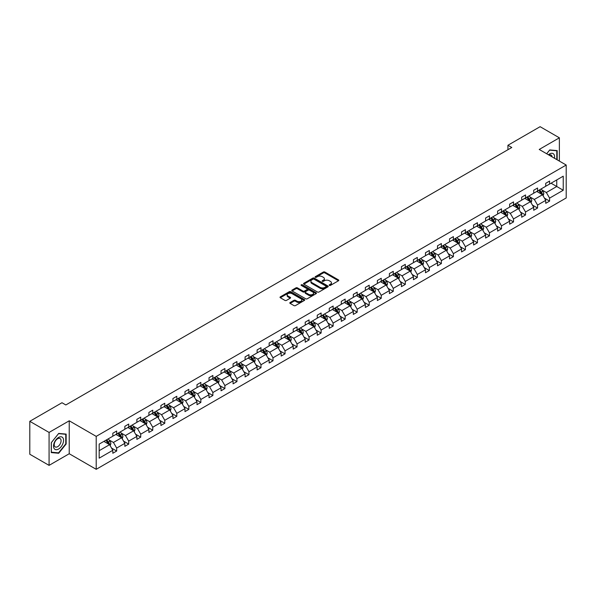 <?xml version="1.0" encoding="UTF-8"?>
<svg xmlns="http://www.w3.org/2000/svg" width="596" height="596" viewBox="0 0 596 596"><rect width="100%" height="100%" fill="white"/><g stroke="black" fill="none" stroke-linecap="round" stroke-linejoin="round"><path stroke-width="0.89" d="M329.379 285.41A0.752 0.432 0 0 0 330.437 285.41L338.476 280.768A1.073 0.618 0 0 0 338.789 280.329A1.073 0.618 0 0 0 338.476 279.889L324.857 272.029A1.073 0.618 0 0 0 323.345 272.029L315.299 276.671A0.752 0.432 0 0 0 316.364 277.282L317.4 276.678A3.427 1.974 0 0 1 322.242 276.678L323.382 277.334A3.427 1.974 0 0 1 324.38 278.734A3.427 1.974 0 0 1 323.382 280.135L322.339 280.731A0.752 0.432 0 0 0 323.397 281.342L324.44 280.746A3.427 1.974 0 0 1 329.283 280.746L330.415 281.401A3.427 1.974 0 0 1 331.421 282.795A3.427 1.974 0 0 1 330.415 284.195L329.379 284.799A0.752 0.432 0 0 0 329.379 285.41L329.379 284.799M290.125 302.522A1.073 0.618 0 0 0 289.812 302.954A1.073 0.618 0 0 0 290.125 303.394L293.947 305.599A1.073 0.618 0 0 0 295.46 305.599L304.385 300.444A1.073 0.618 0 0 0 304.705 300.012A1.073 0.618 0 0 0 304.385 299.572L290.766 291.705A1.073 0.618 0 0 0 289.254 291.705L280.329 296.86A1.073 0.618 0 0 0 280.016 297.3A1.073 0.618 0 0 0 280.329 297.739L284.94 300.399A1.073 0.618 0 0 0 286.452 300.399L290.274 298.194A1.073 0.618 0 0 0 290.587 297.762A1.073 0.618 0 0 0 290.274 297.322L287.987 296.003A2.861 1.654 0 0 1 287.153 294.834A2.861 1.654 0 0 1 288.918 293.306A2.861 1.654 0 0 1 292.033 293.664L301.002 298.842A2.861 1.654 0 0 1 301.837 300.012A2.861 1.654 0 0 1 300.071 301.539A2.861 1.654 0 0 1 296.957 301.174L295.46 300.317A1.073 0.618 0 0 0 293.947 300.317L290.125 302.522L290.125 303.394L293.947 301.204L293.947 300.317M69.233 420.798L49.073 432.435L29.8 421.312L29.8 454.249L49.073 465.372L69.233 453.735L96.209 469.313L96.209 436.376L69.233 420.798L69.233 453.735M559.376 161.091L559.376 137.818L539.224 149.454L566.2 165.032L96.209 436.376M559.376 137.818L540.11 126.687L507.926 145.268L507.926 149.723M29.8 421.312L61.984 402.732L65.836 404.96L511.778 147.495L507.926 145.268M317.474 292.018A1.073 0.618 0 0 0 318.994 292.018L327.919 286.862A1.073 0.618 0 0 0 328.232 286.423A1.073 0.618 0 0 0 327.919 285.983L314.301 278.123A1.073 0.618 0 0 0 312.788 278.123L303.856 283.279A1.073 0.618 0 0 0 303.543 283.711A1.073 0.618 0 0 0 303.856 284.15L317.474 292.018M301.546 285.566A0.752 0.432 0 0 1 302.306 285.678L316.141 293.657L307.223 298.805A1.073 0.618 0 0 1 305.711 298.805L292.092 290.945L292.092 290.073A1.073 0.618 0 0 0 291.779 290.505A1.073 0.618 0 0 0 292.092 290.945M292.092 290.073L295.914 287.861A1.073 0.618 0 0 1 297.426 287.861L302.947 291.057A1.073 0.618 0 0 0 304.467 291.057L307 289.589A1.073 0.618 0 0 0 307.312 289.149A1.073 0.618 0 0 0 307 288.717L301.248 285.395A0.752 0.432 0 0 1 302.306 284.784L316.156 292.778A1.073 0.618 0 0 1 316.469 293.217A1.073 0.618 0 0 1 316.156 293.649L316.156 292.778M49.073 432.435L49.073 465.372M99.174 444.102L112.823 436.22L112.823 433.24L116.674 431.012L116.674 433.992L124.847 429.276L124.847 426.296L128.699 424.069L128.699 427.056L136.871 422.333L136.871 419.353L140.723 417.125L140.723 420.113L148.896 415.39L148.896 412.41L152.755 410.182L152.755 413.17L160.92 408.454L160.92 405.466L164.779 403.246L164.779 406.226L172.944 401.51L172.944 398.523L176.803 396.303L176.803 399.283L184.976 394.567L184.976 391.579L188.828 389.359L188.828 392.339L197 387.623L197 384.643L200.852 382.416L200.852 385.396L209.025 380.68L209.025 377.7L212.876 375.473L212.876 378.453L221.049 373.737L221.049 370.757L224.901 368.529L224.901 371.509L233.073 366.793L233.073 363.813L236.932 361.586L236.932 364.566L245.098 359.85L245.098 356.87L248.957 354.642L248.957 357.622L257.122 352.906L257.122 349.926L260.981 347.699L260.981 350.679L269.154 345.963L269.154 342.983L273.005 340.756L273.005 343.743L281.178 339.02L281.178 336.04L285.03 333.812L285.03 336.8L293.202 332.076L293.202 329.096L297.054 326.869L297.054 329.856L305.226 325.14L305.226 322.153L309.078 319.933L309.078 322.913L317.251 318.197L317.251 315.209L321.11 312.989L321.11 315.969L329.275 311.254L329.275 308.266L333.134 306.046L333.134 309.026L341.299 304.31L341.299 301.33L345.159 299.103L345.159 302.083L353.331 297.367L353.331 294.387L357.183 292.159L357.183 295.139L365.355 290.423L365.355 287.443L369.207 285.216L369.207 288.196L377.38 283.48L377.38 280.5L381.231 278.272L381.231 281.252L389.404 276.537L389.404 273.557L393.256 271.329L393.256 274.309L401.428 269.593L401.428 266.613L405.287 264.386L405.287 267.373L413.453 262.65L413.453 259.67L417.312 257.442L417.312 260.43L425.477 255.706L425.477 252.726L429.336 250.499L429.336 253.486L437.509 248.763L437.509 245.783L441.36 243.563L441.36 246.543L449.533 241.827L449.533 238.84L453.385 236.619L453.385 239.599L461.557 234.884L461.557 231.896L465.409 229.676L465.409 232.656L473.582 227.94L473.582 224.953L477.433 222.733L477.433 225.713L485.606 220.997L485.606 218.017L489.465 215.789L489.465 218.769L497.63 214.053L497.63 211.073L501.489 208.846L501.489 211.826L509.655 207.11L509.655 204.13L513.514 201.902L513.514 204.882L521.686 200.167L521.686 197.187L525.538 194.959L525.538 197.939L533.711 193.223L533.711 190.243L537.562 188.016L537.562 190.996L545.735 186.28L545.735 183.3L549.587 181.072L549.587 184.06L563.235 176.178L563.235 190.243L549.587 198.118L549.587 201.105L545.735 203.325L545.735 200.345L537.562 205.061L537.562 208.041L533.711 210.269L533.711 207.289L525.538 212.005L525.538 214.985L521.686 217.212L521.686 214.232L513.514 218.948L513.514 221.928L509.655 224.156L509.655 221.176L501.489 225.891L501.489 228.871L497.63 231.099L497.63 228.119L489.465 232.835L489.465 235.815L485.606 238.042L485.606 235.062L477.433 239.778L477.433 242.758L473.582 244.986L473.582 241.998L465.409 246.722L465.409 249.702L461.557 251.929L461.557 248.942L453.385 253.665L453.385 256.645L449.533 258.873L449.533 255.885L441.36 260.608L441.36 263.588L437.509 265.809L437.509 262.829L429.336 267.544L429.336 270.532L425.477 272.752L425.477 269.772L417.312 274.488L417.312 277.475L413.453 279.695L413.453 276.715L405.287 281.431L405.287 284.419L401.428 286.639L401.428 283.659L393.256 288.375L393.256 291.355L389.404 293.582L389.404 290.602L381.231 295.318L381.231 298.298L377.38 300.526L377.38 297.546L369.207 302.261L369.207 305.241L365.355 307.469L365.355 304.489L357.183 309.205L357.183 312.185L353.331 314.412L353.331 311.432L345.159 316.148L345.159 319.128L341.299 321.356L341.299 318.376L333.134 323.092L333.134 326.072L329.275 328.299L329.275 325.312L321.11 330.035L321.11 333.015L317.251 335.243L317.251 332.255L309.078 336.978L309.078 339.958L305.226 342.186L305.226 339.199L297.054 343.922L297.054 346.902L293.202 349.122L293.202 346.142L285.03 350.858L285.03 353.845L281.178 356.065L281.178 353.085L273.005 357.801L273.005 360.789L269.154 363.009L269.154 360.029L260.981 364.745L260.981 367.732L257.122 369.952L257.122 366.972L248.957 371.688L248.957 374.668L245.098 376.895L245.098 373.916L236.932 378.631L236.932 381.611L233.073 383.839L233.073 380.859L224.901 385.575L224.901 388.555L221.049 390.782L221.049 387.802L212.876 392.518L212.876 395.498L209.025 397.726L209.025 394.746L200.852 399.462L200.852 402.442L197 404.669L197 401.689L188.828 406.405L188.828 409.385L184.976 411.613L184.976 408.625L176.803 413.348L176.803 416.328L172.944 418.556L172.944 415.568L164.779 420.292L164.779 423.272L160.92 425.499L160.92 422.512L152.755 427.228L152.755 430.215L148.896 432.435L148.896 429.455L140.723 434.171L140.723 437.159L136.871 439.379L136.871 436.399L128.699 441.115L128.699 444.102L124.847 446.322L124.847 443.342L116.674 448.058L116.674 451.038L112.823 453.265L112.823 450.285L99.174 458.16L99.174 444.102M96.209 469.313L566.2 197.961L566.2 165.032M115.907 434.439L121.606 437.732L113.441 442.455L108.979 439.878M113.441 442.455L116.674 448.058M121.606 437.732L124.847 443.342M112.823 435.512L113.441 435.862L116.674 433.992M127.931 427.496L133.631 430.789L125.465 435.512L121.003 432.934M125.465 435.512L128.699 441.115M133.631 430.789L136.871 436.399M124.847 428.569L125.465 428.919L128.699 427.056M139.956 420.553L145.662 423.845L137.49 428.569L133.027 425.991M137.49 428.569L140.723 434.171M145.662 423.845L148.896 429.455M136.871 421.625L137.49 421.983L140.723 420.113M151.98 413.609L157.687 416.909L149.514 421.625L145.052 419.048M149.514 421.625L152.755 427.228M157.687 416.909L160.92 422.512M148.896 414.682L149.514 415.04L152.755 413.17M164.004 406.673L169.711 409.966L161.538 414.682L157.076 412.104M161.538 414.682L164.779 420.292M169.711 409.966L172.944 415.568M160.92 407.738L161.538 408.096L164.779 406.226M176.029 399.73L181.735 403.023L173.563 407.738L169.1 405.161M173.563 407.738L176.803 413.348M181.735 403.023L184.976 408.625M172.944 400.795L173.563 401.153L176.803 399.283M188.053 392.786L193.76 396.079L185.587 400.795L181.132 398.217M185.587 400.795L188.828 406.405M193.76 396.079L197 401.689M184.976 393.852L185.587 394.209L188.828 392.339M200.085 385.843L205.784 389.136L197.619 393.852L193.156 391.274M197.619 393.852L200.852 399.462M205.784 389.136L209.025 394.746M197 386.908L197.619 387.266L200.852 385.396M212.109 378.9L217.808 382.192L209.643 386.908L205.18 384.331M209.643 386.908L212.876 392.518M217.808 382.192L221.049 387.802M209.025 379.965L209.643 380.322L212.876 378.453M224.133 371.956L229.84 375.249L221.667 379.965L217.205 377.395M221.667 379.965L224.901 385.575M229.84 375.249L233.073 380.859M221.049 373.022L221.667 373.379L224.901 371.509M236.158 365.013L241.864 368.306L233.692 373.022L229.229 370.451M233.692 373.022L236.932 378.631M241.864 368.306L245.098 373.916M233.073 366.078L233.692 366.436L236.932 364.566M248.182 358.069L253.889 361.362L245.716 366.078L241.253 363.508M245.716 366.078L248.957 371.688M253.889 361.362L257.122 366.972M245.098 359.142L245.716 359.492L248.957 357.622M260.206 351.126L265.913 354.419L257.74 359.142L253.278 356.564M257.74 359.142L260.981 364.745M265.913 354.419L269.154 360.029M257.122 352.199L257.74 352.549L260.981 350.679M272.23 344.183L277.937 347.475L269.764 352.199L265.309 349.621M269.764 352.199L273.005 357.801M277.937 347.475L281.178 353.085M269.154 345.255L269.764 345.606L273.005 343.743M284.262 337.239L289.961 340.532L281.796 345.255L277.334 342.678M281.796 345.255L285.03 350.858M289.961 340.532L293.202 346.142M281.178 338.312L281.796 338.67L285.03 336.8M296.286 330.296L301.986 333.596L293.821 338.312L289.358 335.734M293.821 338.312L297.054 343.922M301.986 333.596L305.226 339.199M293.202 331.369L293.821 331.726L297.054 329.856M308.311 323.36L314.017 326.653L305.845 331.369L301.382 328.791M305.845 331.369L309.078 336.978M314.017 326.653L317.251 332.255M305.226 324.425L305.845 324.783L309.078 322.913M320.335 316.416L326.042 319.709L317.869 324.425L313.407 321.847M317.869 324.425L321.11 330.035M326.042 319.709L329.275 325.312M317.251 317.482L317.869 317.839L321.11 315.969M332.359 309.473L338.066 312.766L329.893 317.482L325.431 314.904M329.893 317.482L333.134 323.092M338.066 312.766L341.299 318.376M329.275 310.538L329.893 310.896L333.134 309.026M344.384 302.53L350.09 305.822L341.918 310.538L337.455 307.961M341.918 310.538L345.159 316.148M350.09 305.822L353.331 311.432M341.299 303.595L341.918 303.953L345.159 302.083M356.408 295.586L362.115 298.879L353.942 303.595L349.48 301.017M353.942 303.595L357.183 309.205M362.115 298.879L365.355 304.489M353.331 296.652L353.942 297.009L357.183 295.139M368.44 288.643L374.139 291.936L365.974 296.652L361.511 294.081M365.974 296.652L369.207 302.261M374.139 291.936L377.38 297.546M365.355 289.708L365.974 290.066L369.207 288.196M380.464 281.699L386.163 284.992L377.998 289.708L373.536 287.138M377.998 289.708L381.231 295.318M386.163 284.992L389.404 290.602M377.38 282.765L377.998 283.122L381.231 281.252M392.488 274.756L398.195 278.049L390.022 282.765L385.56 280.195M390.022 282.765L393.256 288.375M398.195 278.049L401.428 283.659M389.404 275.829L390.022 276.179L393.256 274.309M404.513 267.813L410.219 271.106L402.047 275.829L397.584 273.251M402.047 275.829L405.287 281.431M410.219 271.106L413.453 276.715M401.428 268.885L402.047 269.236L405.287 267.373M416.537 260.869L422.244 264.162L414.071 268.885L409.608 266.308M414.071 268.885L417.312 274.488M422.244 264.162L425.477 269.772M413.453 261.942L414.071 262.292L417.312 260.43M428.561 253.926L434.268 257.219L426.095 261.942L421.633 259.364M426.095 261.942L429.336 267.544M434.268 257.219L437.509 262.829M425.477 254.999L426.095 255.356L429.336 253.486M440.586 246.99L446.292 250.283L438.12 254.999L433.657 252.421M438.12 254.999L441.36 260.608M446.292 250.283L449.533 255.885M437.509 248.055L438.12 248.413L441.36 246.543M452.617 240.046L458.317 243.339L450.151 248.055L445.689 245.477M450.151 248.055L453.385 253.665M458.317 243.339L461.557 248.942M449.533 241.112L450.151 241.469L453.385 239.599M464.642 233.103L470.341 236.396L462.176 241.112L457.713 238.534M462.176 241.112L465.409 246.722M470.341 236.396L473.582 241.998M461.557 234.168L462.176 234.526L465.409 232.656M476.666 226.16L482.373 229.453L474.2 234.168L469.737 231.591M474.2 234.168L477.433 239.778M482.373 229.453L485.606 235.062M473.582 227.225L474.2 227.583L477.433 225.713M488.69 219.216L494.397 222.509L486.224 227.225L481.762 224.647M486.224 227.225L489.465 232.835M494.397 222.509L497.63 228.119M485.606 220.282L486.224 220.639L489.465 218.769M500.714 212.273L506.421 215.566L498.249 220.282L493.786 217.704M498.249 220.282L501.489 225.891M506.421 215.566L509.655 221.176M497.63 213.338L498.249 213.696L501.489 211.826M512.739 205.329L518.445 208.622L510.273 213.338L505.81 210.768M510.273 213.338L513.514 218.948M518.445 208.622L521.686 214.232M509.655 206.395L510.273 206.752L513.514 204.882M524.763 198.386L530.47 201.679L522.297 206.395L517.835 203.825M522.297 206.395L525.538 212.005M530.47 201.679L533.711 207.289M521.686 199.451L522.297 199.809L525.538 197.939M536.795 191.443L542.494 194.736L534.321 199.451L529.866 196.881M534.321 199.451L537.562 205.061M542.494 194.736L545.735 200.345M533.711 192.515L534.321 192.866L537.562 190.996M551.054 183.21L556.753 186.503L546.353 192.515L541.891 189.938M546.353 192.515L549.587 198.118M563.235 190.243L556.753 186.503L556.753 179.917L563.235 176.178M545.735 185.572L546.353 185.922L549.587 184.06M99.174 450.688L109.582 444.676L103.883 441.383M109.582 444.676L112.823 450.285M544.461 198.14L549.587 201.105M532.437 205.084L537.562 208.041M520.412 212.027L525.538 214.985M508.388 218.97L513.514 221.928M496.364 225.914L501.489 228.871M484.332 232.857L489.465 235.815M472.308 239.801L477.433 242.758M460.283 246.744L465.409 249.702M448.259 253.687L453.385 256.645M436.235 260.631L441.36 263.588M424.21 267.567L429.336 270.532M412.186 274.51L417.312 277.475M400.154 281.454L405.287 284.419M388.13 288.397L393.256 291.355M376.106 295.34L381.231 298.298M364.082 302.284L369.207 305.241M352.057 309.227L357.183 312.185M340.033 316.171L345.159 319.128M328.009 323.114L333.134 326.072M315.977 330.057L321.11 333.015M303.953 337.001L309.078 339.958M291.928 343.937L297.054 346.902M279.904 350.88L285.03 353.845M267.88 357.824L273.005 360.789M255.855 364.767L260.981 367.732M243.831 371.71L248.957 374.668M231.799 378.654L236.932 381.611M219.775 385.597L224.901 388.555M207.751 392.541L212.876 395.498M195.726 399.484L200.852 402.442M183.702 406.427L188.828 409.385M171.678 413.371L176.803 416.328M159.654 420.314L164.779 423.272M147.622 427.25L152.755 430.215M135.597 434.193L140.723 437.159M123.573 441.137L128.699 444.102M111.549 448.08L116.674 451.038M557.178 159.825L557.178 150.594L549.743 149.924L546.666 153.753L549.587 150.147L556.798 150.788L556.798 159.601M66.149 444.005L66.149 434.089L58.706 433.426L51.271 442.679L51.271 452.595L58.706 453.258L66.149 444.005L65.761 443.782M329.677 285.514L330.415 285.082A3.427 1.974 0 0 0 331.421 283.689L331.421 282.795M324.38 278.734L324.38 279.621A3.427 1.974 0 0 1 323.382 281.021L322.637 281.446M338.461 280.776L324.857 272.916A1.073 0.618 0 0 0 323.345 272.916L315.604 277.386M327.919 285.983L327.919 286.862L314.301 279.01A1.073 0.618 0 0 0 312.788 279.01L303.871 284.158M326.027 286.728A0.752 0.432 0 0 0 326.027 286.117L314.07 279.211A0.752 0.432 0 0 0 313.012 279.211L311.917 279.844A3.427 1.974 0 0 0 310.911 281.245A3.427 1.974 0 0 0 311.917 282.646L320.089 287.361A3.427 1.974 0 0 0 324.932 287.361L326.027 286.728L326.027 287.615A0.752 0.432 0 0 0 326.25 287.309L326.25 286.423M310.911 281.245L310.911 282.139A3.427 1.974 0 0 0 311.917 283.532L311.917 282.646M326.027 287.615L324.932 288.248A3.427 1.974 0 0 1 320.089 288.248L311.917 283.532M292.107 290.952L295.914 288.755L295.914 287.861M307.312 289.149L307.312 290.043A1.073 0.618 0 0 1 307 290.483L304.467 291.943A1.073 0.618 0 0 1 302.947 291.943L297.426 288.755A1.073 0.618 0 0 0 295.914 288.755M308.683 294.364A2.861 1.654 0 0 0 311.805 294.722A2.861 1.654 0 0 0 313.57 293.195A2.861 1.654 0 0 0 312.729 292.025L309.57 290.2A1.073 0.618 0 0 0 308.058 290.2L305.524 291.668A1.073 0.618 0 0 0 305.212 292.1A1.073 0.618 0 0 0 305.524 292.539L308.683 294.364L308.683 295.251A2.861 1.654 0 0 0 311.805 295.609A2.861 1.654 0 0 0 313.57 294.081L313.57 293.195M305.212 292.1L305.212 292.994A1.073 0.618 0 0 0 305.524 293.426L305.524 292.539M308.683 295.251L305.524 293.426M301.837 300.012L301.837 300.898A2.861 1.654 0 0 1 300.071 302.425A2.861 1.654 0 0 1 296.957 302.068L295.46 301.204A1.073 0.618 0 0 0 293.947 301.204M287.153 294.834L287.153 295.72A2.861 1.654 0 0 0 287.987 296.89L287.987 296.003M290.259 298.201L287.987 296.89M304.385 299.572L304.385 300.444L290.766 292.599A1.073 0.618 0 0 0 289.254 292.599L280.344 297.747L280.329 296.86M57.924 452.804L58.706 453.258M543.083 195.749L543.79 193.707A2.891 1.669 -120 0 0 542.867 191.242L541.138 188.932M538.032 192.158L537.287 191.16M542.069 194.49L542.233 193.827A2.891 1.669 -120 0 0 541.406 192.091L539.671 189.781M538.948 190.198L540.855 192.739A1.475 0.849 60 0 1 541.123 193.186L542.233 193.827M538.747 190.318L540.483 192.627A2.891 1.669 60 0 1 541.198 193.991M531.058 202.692L531.766 200.651A2.891 1.669 -120 0 0 530.842 198.185L529.114 195.875M526.007 199.101L525.262 198.103M530.045 201.433L530.209 200.77A2.891 1.669 -120 0 0 529.382 199.034L527.646 196.725M526.924 197.142L528.831 199.682A1.475 0.849 60 0 1 529.099 200.129L530.209 200.77M526.722 197.254L528.451 199.571A2.891 1.669 60 0 1 529.173 200.934M519.034 209.636L519.742 207.587A2.891 1.669 -120 0 0 518.818 205.128L517.09 202.819M513.983 206.045L513.231 205.046M518.021 208.376L518.177 207.713A2.891 1.669 -120 0 0 517.35 205.978L515.622 203.668M514.899 204.085L516.807 206.626A1.475 0.849 60 0 1 517.075 207.073L518.177 207.713M514.698 204.197L516.427 206.507A2.891 1.669 60 0 1 517.149 207.877M554.466 158.253A7.085 4.09 120 0 0 548.447 154.781M552.09 156.882A4.85 2.801 120 0 0 551.099 155.027A4.85 2.801 120 0 0 548.998 155.102M556.321 150.512L556.798 150.788M62.893 443.64A7.085 4.09 120 0 0 61.06 436.793A7.085 4.09 120 0 0 54.214 442.865A7.085 4.09 120 0 0 56.046 449.712A7.085 4.09 120 0 0 62.893 443.64M60.613 442.992A4.85 2.801 120 0 0 60.069 438.522A4.85 2.801 120 0 0 54.668 442.463A4.85 2.801 120 0 0 55.212 446.925A4.85 2.801 120 0 0 60.613 442.992M51.345 452.222L51.345 442.612L58.55 433.642L65.761 434.29L65.761 443.893L58.55 452.863L51.271 452.178M65.284 434.015L65.761 434.29M507.002 216.579L507.717 214.53A2.891 1.669 -120 0 0 506.794 212.072L505.065 209.762M501.959 212.988L501.206 211.99M505.997 215.32L506.153 214.657A2.891 1.669 -120 0 0 505.326 212.921L503.598 210.611M502.875 211.029L504.782 213.569A1.475 0.849 60 0 1 505.043 214.016L506.153 214.657M502.674 211.14L504.402 213.45A2.891 1.669 60 0 1 505.125 214.813M494.978 223.522L495.686 221.474A2.891 1.669 -120 0 0 494.769 219.015L493.034 216.706M489.934 219.931L489.182 218.933M493.965 222.263L494.129 221.6A2.891 1.669 -120 0 0 493.302 219.864L491.573 217.555M490.851 217.972L492.75 220.513A1.475 0.849 60 0 1 493.019 220.96L494.129 221.6M490.65 218.084L492.378 220.393A2.891 1.669 60 0 1 493.101 221.757M482.954 230.466L483.661 228.417A2.891 1.669 -120 0 0 482.745 225.959L481.009 223.649M477.91 226.875L477.158 225.877M481.94 229.207L482.104 228.544A2.891 1.669 -120 0 0 481.277 226.808L479.549 224.491M478.826 224.915L480.726 227.456A1.475 0.849 60 0 1 480.994 227.903L482.104 228.544M478.625 225.027L480.354 227.337A2.891 1.669 60 0 1 481.069 228.7M470.929 237.409L471.637 235.36A2.891 1.669 -120 0 0 470.713 232.902L468.985 230.592M465.886 233.818L465.133 232.82M469.916 236.15L470.08 235.487A2.891 1.669 -120 0 0 469.253 233.744L467.525 231.434M466.795 231.851L468.702 234.399A1.475 0.849 60 0 1 468.97 234.846L470.08 235.487M466.593 231.971L468.329 234.28A2.891 1.669 60 0 1 469.045 235.644M458.905 244.353L459.613 242.304A2.891 1.669 -120 0 0 458.689 239.845L456.961 237.536M453.854 240.762L453.109 239.756M457.892 243.094L458.056 242.43A2.891 1.669 -120 0 0 457.229 240.687L455.493 238.378M454.77 238.795L456.678 241.343A1.475 0.849 60 0 1 456.946 241.79L458.056 242.43M454.569 238.914L456.305 241.224A2.891 1.669 60 0 1 457.02 242.587M446.881 251.296L447.589 249.247A2.891 1.669 -120 0 0 446.665 246.789L444.936 244.479M441.83 247.705L441.085 246.699M445.868 250.037L446.032 249.366A2.891 1.669 -120 0 0 445.205 247.631L443.469 245.321M442.746 245.738L444.653 248.286A1.475 0.849 60 0 1 444.921 248.733L446.032 249.366M442.545 245.857L444.273 248.167A2.891 1.669 60 0 1 444.996 249.53M434.857 258.239L435.564 256.191A2.891 1.669 -120 0 0 434.64 253.732L432.912 251.423M429.805 254.648L429.053 253.643M433.843 256.973L434 256.31A2.891 1.669 -120 0 0 433.173 254.574L431.444 252.264M430.722 252.682L432.629 255.222A1.475 0.849 60 0 1 432.897 255.669L434 256.31M430.521 252.801L432.249 255.11A2.891 1.669 60 0 1 432.972 256.474M422.832 265.183L423.54 263.134A2.891 1.669 -120 0 0 422.616 260.675L420.888 258.359M417.781 261.592L417.029 260.586M421.819 263.916L421.975 263.253A2.891 1.669 -120 0 0 421.148 261.517L419.42 259.208M418.697 259.625L420.605 262.166A1.475 0.849 60 0 1 420.865 262.613L421.975 263.253M418.496 259.744L420.225 262.054A2.891 1.669 60 0 1 420.947 263.417M410.8 272.126L411.516 270.077A2.891 1.669 -120 0 0 410.592 267.619L408.856 265.302M405.757 268.535L405.004 267.53M409.787 270.86L409.951 270.197A2.891 1.669 -120 0 0 409.124 268.461L407.396 266.151M406.673 266.568L408.573 269.109A1.475 0.849 60 0 1 408.841 269.556L409.951 270.197M406.472 266.688L408.2 268.997A2.891 1.669 60 0 1 408.923 270.361M398.776 279.062L399.484 277.021A2.891 1.669 -120 0 0 398.568 274.555L396.832 272.245M393.733 275.471L392.98 274.473M397.763 277.803L397.927 277.14A2.891 1.669 -120 0 0 397.1 275.404L395.372 273.095M394.649 273.512L396.549 276.052A1.475 0.849 60 0 1 396.817 276.499L397.927 277.14M394.448 273.631L396.176 275.941A2.891 1.669 60 0 1 396.891 277.304M386.752 286.005L387.46 283.964A2.891 1.669 -120 0 0 386.536 281.498L384.807 279.189M381.708 282.415L380.956 281.416M385.739 284.746L385.903 284.083A2.891 1.669 -120 0 0 385.076 282.348L383.347 280.038M382.617 280.455L384.524 282.996A1.475 0.849 60 0 1 384.793 283.443L385.903 284.083M382.416 280.567L384.152 282.884A2.891 1.669 60 0 1 384.867 284.247M374.728 292.949L375.435 290.9A2.891 1.669 -120 0 0 374.512 288.442L372.783 286.132M369.676 289.358L368.931 288.36M373.714 291.69L373.878 291.027A2.891 1.669 -120 0 0 373.051 289.291L371.315 286.981M370.593 287.399L372.5 289.939A1.475 0.849 60 0 1 372.768 290.386L373.878 291.027M370.392 287.51L372.127 289.82A2.891 1.669 60 0 1 372.843 291.191M362.703 299.892L363.411 297.844A2.891 1.669 -120 0 0 362.487 295.385L360.759 293.076M357.652 296.301L356.907 295.303M361.69 298.633L361.854 297.97A2.891 1.669 -120 0 0 361.027 296.234L359.291 293.925M358.569 294.342L360.476 296.882A1.475 0.849 60 0 1 360.744 297.329L361.854 297.97M358.367 294.454L360.096 296.763A2.891 1.669 60 0 1 360.818 298.127M350.679 306.836L351.387 304.787A2.891 1.669 -120 0 0 350.463 302.328L348.735 300.019M345.628 303.245L344.875 302.246M349.666 305.577L349.822 304.914A2.891 1.669 -120 0 0 348.995 303.178L347.267 300.861M346.544 301.285L348.451 303.826A1.475 0.849 60 0 1 348.72 304.273L349.822 304.914M346.343 301.397L348.071 303.707A2.891 1.669 60 0 1 348.794 305.07M338.655 313.779L339.362 311.73A2.891 1.669 -120 0 0 338.439 309.272L336.71 306.962M333.604 310.188L332.851 309.19M337.641 312.52L337.798 311.857A2.891 1.669 -120 0 0 336.971 310.121L335.243 307.804M334.52 308.221L336.427 310.769A1.475 0.849 60 0 1 336.688 311.216L337.798 311.857M334.319 308.341L336.047 310.65A2.891 1.669 60 0 1 336.77 312.013M326.623 320.723L327.338 318.674A2.891 1.669 -120 0 0 326.414 316.215L324.678 313.906M321.579 317.132L320.827 316.133M325.61 319.463L325.774 318.8A2.891 1.669 -120 0 0 324.947 317.057L323.218 314.748M322.496 315.165L324.395 317.713A1.475 0.849 60 0 1 324.664 318.16L325.774 318.8M322.294 315.284L324.023 317.594A2.891 1.669 60 0 1 324.745 318.957M314.599 327.666L315.306 325.617A2.891 1.669 -120 0 0 314.39 323.159L312.654 320.849M309.555 324.075L308.803 323.069M313.585 326.407L313.749 325.744A2.891 1.669 -120 0 0 312.922 324L311.194 321.691M310.471 322.108L312.371 324.656A1.475 0.849 60 0 1 312.639 325.103L313.749 325.744M310.27 322.227L311.999 324.537A2.891 1.669 60 0 1 312.721 325.9M302.574 334.609L303.282 332.561A2.891 1.669 -120 0 0 302.366 330.102L300.63 327.793M297.531 331.018L296.778 330.013M301.561 333.35L301.725 332.68A2.891 1.669 -120 0 0 300.898 330.944L299.17 328.634M298.44 329.052L300.347 331.6A1.475 0.849 60 0 1 300.615 332.046L301.725 332.68M298.238 329.171L299.974 331.48A2.891 1.669 60 0 1 300.689 332.844M290.55 341.553L291.258 339.504A2.891 1.669 -120 0 0 290.334 337.045L288.606 334.736M285.499 337.962L284.754 336.956M289.537 340.286L289.701 339.623A2.891 1.669 -120 0 0 288.874 337.887L287.138 335.578M286.415 335.995L288.322 338.535A1.475 0.849 60 0 1 288.591 338.982L289.701 339.623M286.214 336.114L287.95 338.424A2.891 1.669 60 0 1 288.665 339.787M278.526 348.496L279.233 346.447A2.891 1.669 -120 0 0 278.31 343.989L276.581 341.672M273.475 344.905L272.73 343.899M277.512 347.23L277.676 346.567A2.891 1.669 -120 0 0 276.849 344.831L275.114 342.521M274.391 342.938L276.298 345.479A1.475 0.849 60 0 1 276.566 345.926L277.676 346.567M274.19 343.058L275.918 345.367A2.891 1.669 60 0 1 276.641 346.73M266.501 355.44L267.209 353.391A2.891 1.669 -120 0 0 266.285 350.932L264.557 348.615M261.45 351.849L260.698 350.843M265.488 354.173L265.645 353.51A2.891 1.669 -120 0 0 264.818 351.774L263.089 349.465M262.367 349.882L264.274 352.422A1.475 0.849 60 0 1 264.542 352.869L265.645 353.51M262.166 350.001L263.894 352.31A2.891 1.669 60 0 1 264.617 353.674M254.477 362.375L255.185 360.334A2.891 1.669 -120 0 0 254.261 357.868L252.533 355.559M249.426 358.785L248.674 357.786M253.464 361.116L253.62 360.453A2.891 1.669 -120 0 0 252.793 358.717L251.065 356.408M250.342 356.825L252.25 359.366A1.475 0.849 60 0 1 252.51 359.813L253.62 360.453M250.141 356.944L251.87 359.254A2.891 1.669 60 0 1 252.592 360.617M242.445 369.319L243.161 367.278A2.891 1.669 -120 0 0 242.237 364.812L240.501 362.502M237.402 365.728L236.649 364.73M241.44 368.06L241.596 367.397A2.891 1.669 -120 0 0 240.769 365.661L239.041 363.351M238.318 363.769L240.218 366.309A1.475 0.849 60 0 1 240.486 366.756L241.596 367.397M238.117 363.88L239.845 366.197A2.891 1.669 60 0 1 240.568 367.561M230.421 376.262L231.129 374.214A2.891 1.669 -120 0 0 230.212 371.755L228.477 369.445M225.377 372.671L224.625 371.673M229.408 375.003L229.572 374.34A2.891 1.669 -120 0 0 228.745 372.604L227.016 370.295M226.294 370.712L228.194 373.252A1.475 0.849 60 0 1 228.462 373.699L229.572 374.34M226.093 370.824L227.821 373.133A2.891 1.669 60 0 1 228.544 374.504M218.397 383.206L219.105 381.157A2.891 1.669 -120 0 0 218.188 378.698L216.452 376.389M213.353 379.615L212.601 378.616M217.384 381.947L217.547 381.284A2.891 1.669 -120 0 0 216.72 379.548L214.992 377.238M214.262 377.655L216.169 380.196A1.475 0.849 60 0 1 216.437 380.643L217.547 381.284M214.061 377.767L215.797 380.077A2.891 1.669 60 0 1 216.512 381.44M206.372 390.149L207.08 388.1A2.891 1.669 -120 0 0 206.156 385.642L204.428 383.332M201.321 386.558L200.576 385.56M205.359 388.89L205.523 388.227A2.891 1.669 -120 0 0 204.696 386.491L202.96 384.174M202.238 384.599L204.145 387.139A1.475 0.849 60 0 1 204.413 387.586L205.523 388.227M202.037 384.711L203.772 387.02A2.891 1.669 60 0 1 204.488 388.383M194.348 397.092L195.056 395.044A2.891 1.669 -120 0 0 194.132 392.585L192.404 390.276M189.297 393.502L188.552 392.503M193.335 395.833L193.499 395.17A2.891 1.669 -120 0 0 192.672 393.427L190.936 391.118M190.213 391.535L192.121 394.083A1.475 0.849 60 0 1 192.389 394.53L193.499 395.17M190.012 391.654L191.741 393.963A2.891 1.669 60 0 1 192.463 395.327M182.324 404.036L183.032 401.987A2.891 1.669 -120 0 0 182.108 399.529L180.379 397.219M177.273 400.445L176.52 399.447M181.311 402.777L181.467 402.114A2.891 1.669 -120 0 0 180.64 400.37L178.912 398.061M178.189 398.478L180.096 401.026A1.475 0.849 60 0 1 180.364 401.473L181.467 402.114M177.988 398.597L179.716 400.907A2.891 1.669 60 0 1 180.439 402.27M170.3 410.979L171.007 408.93A2.891 1.669 -120 0 0 170.084 406.472L168.355 404.163M165.248 407.388L164.496 406.383M169.286 409.72L169.443 409.057A2.891 1.669 -120 0 0 168.616 407.314L166.887 405.004M166.165 405.422L168.072 407.969A1.475 0.849 60 0 1 168.333 408.416L169.443 409.057M165.964 405.541L167.692 407.85A2.891 1.669 60 0 1 168.415 409.214M158.268 417.923L158.983 415.874A2.891 1.669 -120 0 0 158.059 413.415L156.331 411.106M153.224 414.332L152.472 413.326M157.262 416.664L157.418 415.993A2.891 1.669 -120 0 0 156.592 414.257L154.863 411.948M154.141 412.365L156.04 414.913A1.475 0.849 60 0 1 156.308 415.36L157.418 415.993M153.939 412.484L155.668 414.794A2.891 1.669 60 0 1 156.39 416.157M146.244 424.866L146.951 422.817A2.891 1.669 -120 0 0 146.035 420.359L144.299 418.049M141.2 421.275L140.447 420.269M145.23 423.6L145.394 422.937A2.891 1.669 -120 0 0 144.567 421.201L142.839 418.891M142.116 419.308L144.016 421.849A1.475 0.849 60 0 1 144.284 422.296L145.394 422.937M141.915 419.428L143.643 421.737A2.891 1.669 60 0 1 144.366 423.1M134.219 431.809L134.927 429.761A2.891 1.669 -120 0 0 134.011 427.302L132.275 424.985M129.176 428.219L128.423 427.213M133.206 430.543L133.37 429.88A2.891 1.669 -120 0 0 132.543 428.144L130.815 425.835M130.084 426.252L131.992 428.792A1.475 0.849 60 0 1 132.26 429.239L133.37 429.88M129.883 426.371L131.619 428.68A2.891 1.669 60 0 1 132.334 430.044M122.195 438.753L122.903 436.704A2.891 1.669 -120 0 0 121.979 434.238L120.25 431.929M117.144 435.162L116.399 434.156M121.182 437.486L121.346 436.823A2.891 1.669 -120 0 0 120.519 435.087L118.783 432.778M118.06 433.195L119.967 435.736A1.475 0.849 60 0 1 120.236 436.183L121.346 436.823M117.859 433.314L119.595 435.624A2.891 1.669 60 0 1 120.31 436.987M110.171 445.689L110.878 443.647A2.891 1.669 -120 0 0 109.955 441.182L108.226 438.872M105.12 442.098L104.374 441.1M109.157 444.43L109.321 443.767A2.891 1.669 -120 0 0 108.494 442.031L106.759 439.721M106.036 440.139L107.943 442.679A1.475 0.849 60 0 1 108.211 443.126L109.321 443.767M105.835 440.25L107.563 442.567A2.891 1.669 60 0 1 108.286 443.931M330.415 285.082L330.415 284.195M322.339 281.342L322.339 280.731M323.382 281.021L323.382 280.135M315.299 277.282L315.299 276.671M323.345 272.916L323.345 272.029M324.857 272.916L324.857 272.029M338.476 280.768L338.476 279.889M303.856 284.15L303.856 283.279M312.788 279.01L312.788 278.123M314.301 279.01L314.301 278.123M320.089 288.248L320.089 287.361M324.932 288.248L324.932 287.361M297.426 288.755L297.426 287.861M302.947 291.943L302.947 291.057M304.467 291.943L304.467 291.057M307 290.483L307 289.589M302.306 285.678L302.306 284.784M295.46 301.204L295.46 300.317M296.957 302.068L296.957 301.174M290.274 298.194L290.274 297.322M289.254 292.599L289.254 291.705M290.766 292.599L290.766 291.705M542.285 194.616L543.775 193.76M541.406 192.091L542.867 191.242M539.656 193.097L540.483 192.627M530.261 201.56L531.744 200.703M529.382 199.034L530.842 198.185M527.631 200.04L528.451 199.571M518.237 208.503L519.719 207.646M517.35 205.978L518.818 205.128M515.607 206.983L516.427 206.507M506.213 215.447L507.695 214.59M505.326 212.921L506.794 212.072M503.583 213.927L504.402 213.45M494.188 222.39L495.671 221.533M493.302 219.864L494.769 219.015M491.558 220.87L492.378 220.393M482.164 229.333L483.647 228.477M481.277 226.808L482.745 225.959M479.534 227.814L480.354 227.337M470.14 236.277L471.622 235.42M469.253 233.744L470.713 232.902M467.502 234.757L468.329 234.28M458.108 243.22L459.598 242.363M457.229 240.687L458.689 239.845M455.478 241.7L456.305 241.224M446.084 250.156L447.566 249.299M445.205 247.631L446.665 246.789M443.454 248.644L444.273 248.167M434.059 257.1L435.542 256.243M433.173 254.574L434.64 253.732M431.43 255.587L432.249 255.11M422.035 264.043L423.518 263.186M421.148 261.517L422.616 260.675M419.405 262.523L420.225 262.054M410.011 270.986L411.493 270.13M409.124 268.461L410.592 267.619M407.381 269.466L408.2 268.997M397.986 277.93L399.469 277.073M397.1 275.404L398.568 274.555M395.357 276.41L396.176 275.941M385.962 284.873L387.445 284.016M385.076 282.348L386.536 281.498M383.325 283.353L384.152 282.884M373.93 291.816L375.42 290.96M373.051 289.291L374.512 288.442M371.301 290.297L372.127 289.82M361.906 298.76L363.389 297.903M361.027 296.234L362.487 295.385M359.276 297.24L360.096 296.763M349.882 305.703L351.364 304.847M348.995 303.178L350.463 302.328M347.252 304.183L348.071 303.707M337.858 312.647L339.34 311.79M336.971 310.121L338.439 309.272M335.228 311.127L336.047 310.65M325.833 319.59L327.316 318.733M324.947 317.057L326.414 316.215M323.203 318.07L324.023 317.594M313.809 326.534L315.291 325.677M312.922 324L314.39 323.159M311.179 325.014L311.999 324.537M301.785 333.469L303.267 332.613M300.898 330.944L302.366 330.102M299.147 331.957L299.974 331.48M289.753 340.413L291.243 339.556M288.874 337.887L290.334 337.045M287.123 338.9L287.95 338.424M277.729 347.356L279.211 346.5M276.849 344.831L278.31 343.989M275.099 345.836L275.918 345.367M265.704 354.3L267.187 353.443M264.818 351.774L266.285 350.932M263.074 352.78L263.894 352.31M253.68 361.243L255.162 360.386M252.793 358.717L254.261 357.868M251.05 359.723L251.87 359.254M241.656 368.186L243.138 367.33M240.769 365.661L242.237 364.812M239.026 366.667L239.845 366.197M229.631 375.13L231.114 374.273M228.745 372.604L230.212 371.755M227.001 373.61L227.821 373.133M217.607 382.073L219.09 381.216M216.72 379.548L218.188 378.698M214.97 380.553L215.797 380.077M205.575 389.017L207.065 388.16M204.696 386.491L206.156 385.642M202.945 387.497L203.772 387.02M193.551 395.96L195.034 395.103M192.672 393.427L194.132 392.585M190.921 394.44L191.741 393.963M181.527 402.903L183.009 402.047M180.64 400.37L182.108 399.529M178.897 401.384L179.716 400.907M169.502 409.847L170.985 408.99M168.616 407.314L170.084 406.472M166.873 408.327L167.692 407.85M157.478 416.783L158.961 415.926M156.592 414.257L158.059 413.415M154.848 415.27L155.668 414.794M145.454 423.726L146.936 422.869M144.567 421.201L146.035 420.359M142.824 422.214L143.643 421.737M133.429 430.67L134.912 429.813M132.543 428.144L134.011 427.302M130.792 429.15L131.619 428.68M121.398 437.613L122.888 436.756M120.519 435.087L121.979 434.238M118.768 436.093L119.595 435.624M109.373 444.556L110.856 443.7M108.494 442.031L109.955 441.182M106.744 443.037L107.563 442.567"/></g></svg>
